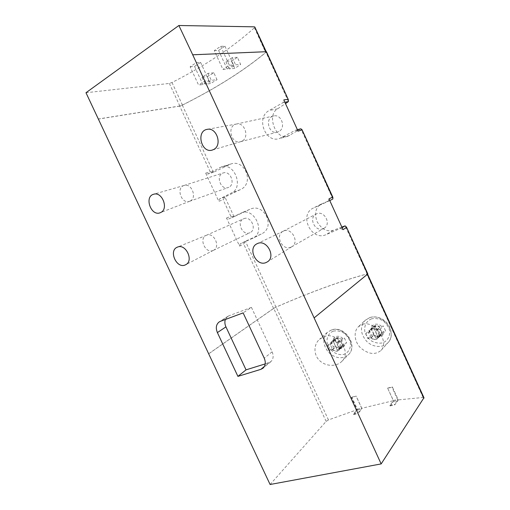 <?xml version="1.0" encoding="UTF-8"?>
<svg xmlns="http://www.w3.org/2000/svg" width="510" height="510" viewBox="0 0 510 510"><rect width="100%" height="100%" fill="white"/><g stroke="black" fill="none" stroke-linecap="round" stroke-linejoin="round"><path stroke-width="0.38" stroke-dasharray="2.55 1.91" d="M340.393 347.157L339.156 350.102C337.084 351.734 334.789 351.575 332.278 349.63L329.683 350.415L327.471 345.627L330.059 344.824L331.366 341.789C333.419 340.234 335.688 340.406 338.162 342.318L340.808 341.502L343.045 346.354L340.393 347.157L343.67 344.001L346.641 342.86L344.435 338.06L341.464 339.207C339.01 337.32 336.759 337.148 334.713 338.697L333.412 341.713L331.194 342.191L333.381 346.928L335.606 346.469C338.098 348.394 340.374 348.547 342.439 346.921L343.67 344.001M332.278 349.63L335.606 346.469M335.076 346.36C340.514 350 343.836 348.98 345.053 343.3M379.453 335.274L378.261 338.181C376.017 340.087 373.498 340.004 370.725 337.932L367.933 338.78L365.651 333.808L368.443 332.947L369.718 329.932C371.943 328.115 374.423 328.223 377.158 330.25L380.001 329.371L382.309 334.407L379.453 335.274L382.449 332.118L385.592 330.926L383.316 325.941L380.173 327.146C377.464 325.144 375.003 325.042 372.797 326.853L371.522 329.842L369.081 330.378L371.331 335.293L373.779 334.777C376.533 336.823 379.026 336.9 381.257 335L382.449 332.118M370.725 337.932L373.779 334.777M373.142 334.694C377.068 338.959 384.291 336.81 383.864 331.404M362.737 324.303C374.729 320.14 389.755 342.082 381.066 350.357C375.283 355.158 368.481 354.354 360.672 347.941C354.259 341.745 353.341 331.506 358.434 326.706L362.737 324.303M270.09 484.5L326.139 421.387L328.453 419.934L357.038 409.74L351.435 397.609L356.165 396.072L361.717 408.121L361.743 409.039L358.122 413.508L357.899 413.017L361.717 408.312L393.382 400.688L387.632 388.148L392.011 387.326L392.349 386.899L398.055 399.368L398.119 400.312L394.817 404.825L394.581 404.315L397.787 399.936L423.109 397.469L423.963 397.73M326.139 421.387L273.717 308.384L276.139 307.109C310.131 292.249 340.342 281.22 366.779 274.029L367.512 274.004L367.302 274.272L313.841 318.004M397.787 399.936L392.011 387.326M361.717 408.312L356.108 396.142M323.812 336.728C337.39 330.913 352.238 351.983 341.738 361.462C336.409 366.868 326.005 366.594 319.757 360.742C313.376 354.858 313.51 344.454 319.521 339.309L323.812 336.728M208.462 353.914L273.57 308.423L275.98 307.147C310.182 292.179 340.546 281.093 367.085 273.895L367.799 273.832M226.536 218.044L230.832 216.291L234.115 216.673L249.747 209.368C264.378 202.081 276.241 227.575 261.203 234.052L245.501 241.23L243.672 243.965L239.56 246.1L226.536 218.044L228.595 219.032L241.224 213.008C254.146 206.665 266.092 232.458 252.922 238.189L240.14 243.895L239.56 246.1M205.683 173.126L210.19 171.793L213.518 172.259L230.679 164.061C245.291 158.648 254.688 183.804 240.153 189.726L224.974 196.962L223.106 199.639L218.79 201.361L205.683 173.126L207.723 174.063L221.467 166.872C234.409 162.116 244.105 187.495 231.502 192.946L219.338 199.078L218.79 201.361M210.19 171.793L179.711 106.099L182.319 105.156C216.157 88.185 244.048 70.584 265.99 52.339L266.449 51.695M300.811 128.788L287.882 136.221C275.725 140.53 266.322 114.922 277.631 108.808L285.485 103.6M341.859 227.071L333.215 230.373C326.923 231.999 321.574 229.137 317.156 221.786C314.205 213.741 315.435 207.908 320.847 204.293L332.858 199.021M179.711 106.099L98.118 119.117M85.98 92.731L169.358 83.43L171.998 82.518C205.568 65.401 233.038 47.149 254.401 27.757L254.841 27.043M169.358 83.43L179.826 105.991L182.44 105.041C216.055 88.16 243.805 70.641 265.691 52.492L266.124 51.784L265.742 51.688L192.468 54.959M213.843 72.796L208.074 73.332L202.011 77.265L207.283 76.736L213.843 72.796L217.024 79.707L211.293 80.331L205.218 84.207L210.445 83.602L217.024 79.707M207.283 76.736L210.445 83.602M237.379 57.318L232.286 57.636L225.904 61.774L231.559 61.372L237.379 57.318L240.637 64.426L235.582 64.821L229.181 68.914L234.791 68.423L240.637 64.426M231.559 61.372L234.791 68.423M351.435 397.609L351.804 397.182L357.338 409.179L357.363 410.091L353.71 414.553L353.481 414.063L357.038 409.74M353.481 414.063L357.899 413.017M387.632 388.148L393.376 400.497L393.433 401.434L390.086 405.941L389.857 405.437L393.382 400.688M389.857 405.437L394.581 404.315M190.134 66.759L194.546 66.421L200.589 62.398L196.203 62.698L190.134 66.759L198.575 85.03L202.903 84.532L208.992 80.631L204.695 81.103L198.575 85.03M214.283 50.611L218.58 50.42L224.955 46.18L220.683 46.334L214.283 50.611L222.921 69.398L227.135 69.035L233.554 64.923L229.379 65.254L222.921 69.398M273.717 308.384L208.686 353.838M179.826 105.991L98.315 118.983M208.074 73.332L211.293 80.331M202.011 77.265L205.218 84.207M232.286 57.636L235.582 64.821M225.904 61.774L229.181 68.914M194.546 66.421L202.903 84.532M200.589 62.398L208.992 80.631M196.203 62.698L204.695 81.103M218.58 50.42L227.135 69.035M224.955 46.18L233.554 64.923M220.683 46.334L229.379 65.254M249.919 232.707C242.658 236.379 236.022 221.793 243.601 218.796C250.748 215.194 257.397 229.532 250.034 232.649L249.919 232.707M245.501 241.23L240.14 243.895M234.115 216.673L228.595 219.032M228.862 187.246L228.244 187.514C220.632 190.612 215.303 175.14 223.252 172.941C230.354 170.232 235.798 184.167 228.862 187.246M224.974 196.962L219.338 199.078M213.518 172.259L207.723 174.063M284.873 102.249L283.095 102.58L283.802 99.909M297.4 129.699L295.685 130.158L279.333 138.593C265.111 143.335 255.663 117.408 269.184 110.498L283.095 102.58M298.05 131.121L295.685 130.158M278.836 131.567L277.44 132.122C268.521 134.844 264.499 117.619 273.711 115.968C281.545 113.806 286.206 128.093 278.836 131.567M342.127 227.658L326.037 234.657C311.349 241.523 298.516 214.742 313.325 208.054L328.204 201.361L328.982 198.868M329.766 200.577L328.204 201.361M343.039 229.659L340.623 228.563M323.276 228.633C315.269 232.452 308.116 217.827 316.155 214.066C323.946 209.521 331.972 224.17 323.958 228.295L323.276 228.633M368.443 332.947L371.522 329.842M377.158 330.25L380.173 327.146M381.595 326.432C379.408 324.417 377.049 323.742 374.525 324.405C372.109 325.303 370.904 327.095 370.891 329.766M393.433 401.434L398.119 400.312M393.376 400.497L398.055 399.368M390.086 405.941L394.817 404.825M387.689 388.078L392.349 386.899M357.363 410.091L361.743 409.039M357.338 409.179L361.717 408.121M353.71 414.553L358.122 413.508M351.804 397.182L356.165 396.072M330.059 344.824L333.412 341.713M338.162 342.318L341.464 339.207M342.847 338.512C340.769 336.562 338.557 335.892 336.198 336.504C333.961 337.346 332.858 339.048 332.89 341.617M380.001 329.371L383.316 325.941M382.309 334.407L385.592 330.926M367.933 338.78L371.331 335.293M365.651 333.808L369.081 330.378M368.724 332.705L369.916 330.136C371.917 328.465 374.193 328.491 376.75 330.225L379.166 335.516L378.05 337.983C376.029 339.736 373.722 339.73 371.127 337.958L368.724 332.705L371.605 329.804L372.791 327.248C374.786 325.584 377.043 325.609 379.574 327.318L381.971 332.565L380.862 335.013C378.853 336.759 376.558 336.753 373.989 335.006L371.605 329.804M340.808 341.502L344.435 338.06M343.045 346.354L346.641 342.86M329.683 350.415L333.381 346.928M327.471 345.627L331.194 342.191M330.321 344.601L331.545 341.993C333.393 340.559 335.472 340.661 337.779 342.286L340.125 347.386L338.965 349.911C337.104 351.409 335 351.326 332.654 349.656L330.321 344.601L333.457 341.687L334.681 339.099C336.517 337.671 338.583 337.767 340.871 339.38L343.198 344.428L342.038 346.934C340.183 348.426 338.092 348.343 335.771 346.698L333.457 341.687M376.75 330.225L379.574 327.318M379.166 335.516L381.971 332.565M371.127 337.958L373.989 335.006M373.524 326.999L375.864 326.266L380.026 335.363L377.674 336.077L373.524 326.999L371.548 328.982L373.9 328.249L375.864 326.266M337.779 342.286L340.871 339.38M340.125 347.386L343.198 344.428M332.654 349.656L335.771 346.698M335.204 339.016L337.384 338.334L341.419 347.093L339.233 347.763L335.204 339.016L333.055 341.005L335.242 340.323L337.384 338.334M373.9 328.249L378.089 337.403L380.026 335.363M378.089 337.403L375.73 338.117L377.674 336.077M375.73 338.117L371.548 328.982M335.242 340.323L339.303 349.14L341.419 347.093M339.303 349.14L337.11 349.809L339.233 347.763M337.11 349.809L333.055 341.005M213.231 250.423C205.651 254.267 198.39 238.431 206.32 235.314L206.48 235.25C213.856 231.782 220.919 246.904 213.511 250.289L213.231 250.423M190.198 201.029L189.554 201.31C181.605 204.561 175.695 187.782 184.014 185.493L184.18 185.442C191.594 182.86 197.357 197.842 190.198 201.029M242.04 141.111L240.567 141.697C231.145 144.591 226.567 125.798 236.328 124.057L236.563 124.013C244.794 122.056 249.69 137.445 242.04 141.111M290.917 247.197C282.444 251.213 274.603 235.244 283.107 231.279L283.324 231.164C291.446 226.784 299.905 242.224 291.847 246.712L290.917 247.197M225.35 319.496L227.766 316.378L228.888 315.811L251.443 307.371L243.13 312.891M251.443 307.371L272.123 351.804C273.813 355.929 273.379 359.219 270.823 361.679L265.226 363.898M328.453 419.934L276.139 307.109M423.109 397.469L366.779 274.029M367.085 273.895L345.187 225.911M275.98 307.147L245.463 241.326M234.013 216.635L224.935 197.064M213.422 172.227L182.319 105.156M288.418 101.484L265.99 52.339M332.877 198.932L300.894 128.826M230.832 216.291L223.106 199.639M273.57 308.423L243.672 243.965M254.401 27.757L265.691 52.492M171.998 82.518L182.44 105.041M260.75 234.268L252.539 238.368M249.326 209.559L240.867 213.167M240.153 189.726L231.502 192.946M228.658 164.864L219.759 167.586M277.631 108.808L269.184 110.498M289.795 135.411L281.628 137.674M333.215 230.373L326.037 234.657M321.211 204.121L313.758 207.844M369.622 317.692L365.052 320.395C359.792 326.955 360.379 333.98 366.798 341.464C372.988 347.565 383.112 348.196 388.084 342.573C397.921 332.871 382.768 312.547 369.622 317.692M371.554 318.826C366.524 320.866 363.911 325.916 364.854 331.621C366.11 335.376 368.373 338.519 371.637 341.043C375.258 342.924 378.904 343.542 382.564 342.905C387.657 340.986 390.437 335.937 389.525 330.11C388.25 326.272 385.936 323.072 382.589 320.522C378.885 318.667 375.207 318.1 371.554 318.826M331.296 330.085L327.477 332.252C322.358 338.194 322.702 344.887 328.517 352.333C335.554 358.664 342.216 359.429 348.489 354.628C358.377 345.78 343.861 325.144 331.296 330.085M333.285 331.137C328.618 333.049 326.247 337.869 327.216 343.351C329.237 350.714 337.257 356.018 343.969 354.342C348.7 352.544 351.211 347.731 350.268 342.133C349.018 338.436 346.806 335.35 343.632 332.871C340.138 331.054 336.689 330.474 333.285 331.137M228.888 315.811L220.333 321.364M272.123 351.804L264.244 358.192M268.757 362.801L264.454 366.378M342.439 346.921L339.156 350.102M381.257 335L378.261 338.181M249.747 209.368L241.224 213.008M261.203 234.052L252.922 238.189M230.679 164.061L221.467 166.872M287.882 136.221L279.333 138.593M320.847 204.293L313.325 208.054M381.078 350.37L388.084 342.573C393.108 337.505 391.546 327.503 386.809 322.734C381.754 317.666 376.093 315.939 369.839 317.551L365.052 320.395L358.434 326.706M372.797 326.853L369.718 329.932M341.738 361.462L348.489 354.628C358.626 345.276 344.409 324.972 331.525 329.944L327.477 332.252L319.509 339.297M334.713 338.697L331.366 341.789M369.916 330.136L372.791 327.248M378.05 337.983L380.862 335.013M331.545 341.993L334.681 339.099M338.965 349.911L342.038 346.934M206.48 235.25L177.416 247.14M213.511 250.289L185.678 264.722M213.352 250.365L250.034 232.649M206.32 235.314L243.601 218.796M184.18 185.442L153.676 194.246M189.714 201.252L160.248 212.715M189.554 201.31L228.244 187.514M184.014 185.493L223.252 172.941M236.563 124.013L207.258 129.342M240.797 141.633L212.383 150.029M240.567 141.697L277.44 132.122M236.328 124.057L273.711 115.968M283.324 231.164L257.206 243.684M291.847 246.712L267.214 261.955M291.637 246.84L323.958 228.295M283.107 231.279L316.155 214.066M270.823 361.679L262.962 368.22M227.766 316.378L219.198 321.931"/><path stroke-width="0.76" d="M266.449 51.695L192.716 54.787L314.122 317.909L367.602 274.138L346.481 227.116L345.104 225.86L341.859 227.071M285.485 103.6L288.405 101.592L288.277 99.533L254.809 26.979L265.684 51.561M346.341 227.543L343.039 229.659L328.982 198.868L332.501 197.211L302.067 129.757L300.811 128.788L297.4 129.699M329.766 200.577L332.858 199.021L332.877 197.3L332.501 197.211M301.85 130.031L298.05 131.121L283.802 99.909L287.825 99.284M423.963 397.73L381.161 463.915L270.09 484.5L85.98 92.731L178.876 25.5L192.716 54.787M220.333 321.364L243.13 312.891L264.244 358.192C265.965 362.393 265.538 365.74 262.962 368.22L260.871 369.348L237.915 376.38L217.387 332.59C215.52 327.936 216.125 324.385 219.198 321.931L220.333 321.364M266.156 262.503C256.294 267.119 247.152 247.924 257.206 243.684C266.494 238.648 276.458 256.83 267.214 261.955L266.156 262.503M213.805 149.424L212.383 150.029C201.399 153.829 195.661 131.006 207.258 129.342C216.693 127.086 222.551 145.197 213.805 149.424M160.797 212.466L160.248 212.715C151.126 216.775 143.909 196.624 153.676 194.246C162.091 191.301 168.912 208.839 160.797 212.466M185.359 264.881C176.658 269.267 168.192 250.429 177.416 247.14C185.787 243.194 194.093 260.903 185.678 264.722L185.359 264.881M381.161 463.915L314.122 317.909M178.876 25.5L254.407 26.839M288.405 101.592L284.873 102.249M345.104 225.86L342.127 227.658M265.226 363.898L246.043 369.852L237.915 376.38M246.043 369.852L225.936 326.872C224.763 324.264 224.572 321.81 225.35 319.496M423.886 398.278L367.34 274.354M264.454 366.378L260.871 369.348M225.936 326.872L217.387 332.59M367.812 273.87L346.481 227.116M332.877 197.3L302.067 129.757M288.277 99.533L266.424 51.637M424.001 397.813L367.582 274.151"/></g></svg>
